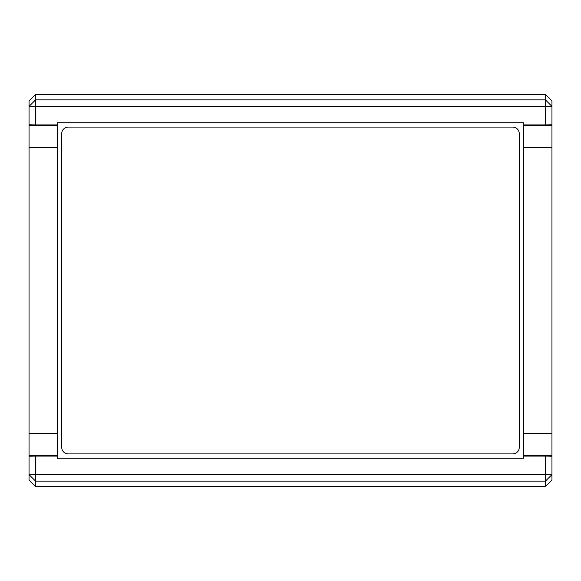 <?xml version="1.0" encoding="UTF-8"?>
<svg xmlns="http://www.w3.org/2000/svg" width="581" height="581" viewBox="0 0 581 581"><rect width="100%" height="100%" fill="white"/><g stroke="black" fill="none" stroke-linecap="round" stroke-linejoin="round"><path stroke-width="0.87" d="M35.586 486.587L29.05 480.044L29.05 474.626L35.586 481.155L545.414 481.155L545.414 486.587L551.95 480.044L551.95 474.626L545.414 481.155L545.414 474.626L35.586 474.626L35.586 486.587L545.414 486.587M545.414 94.412L551.95 100.956L551.95 106.374L29.05 106.374L29.05 147.465L57.374 147.465L57.374 124.915L35.586 124.915L35.586 99.845L29.05 106.374L29.05 100.956L35.586 94.412L545.414 94.412L545.414 99.845L35.586 99.845L35.586 94.412M29.05 147.465L29.05 474.626L35.586 474.626L35.586 456.085L29.05 456.201M551.95 125.685L523.626 125.685L523.626 124.915L545.414 124.915L545.414 99.845L551.95 106.374L551.95 474.626L545.414 474.626L545.414 456.085L523.626 456.085L523.626 455.315L551.95 455.315M29.05 455.315L57.374 455.315L57.374 456.085L35.586 456.085M57.374 455.315L57.374 433.535L29.05 433.535M57.374 147.465L57.374 433.535M29.05 124.799L35.586 124.915M551.95 433.535L523.626 433.535L523.626 455.315M523.626 433.535L523.626 147.465L551.95 147.465M523.626 125.685L523.626 147.465M545.414 124.915L551.95 124.799M551.95 456.201L545.414 456.085M57.374 456.085L57.374 458.264L523.626 458.264L523.626 456.085M57.374 124.915L57.374 122.736L523.626 122.736L523.626 124.915M464.8 486.587L478.976 486.587M102.024 486.587L116.2 486.587M116.2 94.412L102.024 94.412M478.976 94.412L464.8 94.412M61.731 133.63L61.731 447.37A6.536 6.536 0 0 0 68.267 453.906L512.732 453.906A6.536 6.536 0 0 0 519.269 447.37L519.269 133.63A6.536 6.536 0 0 0 512.732 127.094L68.267 127.094A6.536 6.536 0 0 0 61.731 133.63M57.374 125.685L29.05 125.685"/></g></svg>
